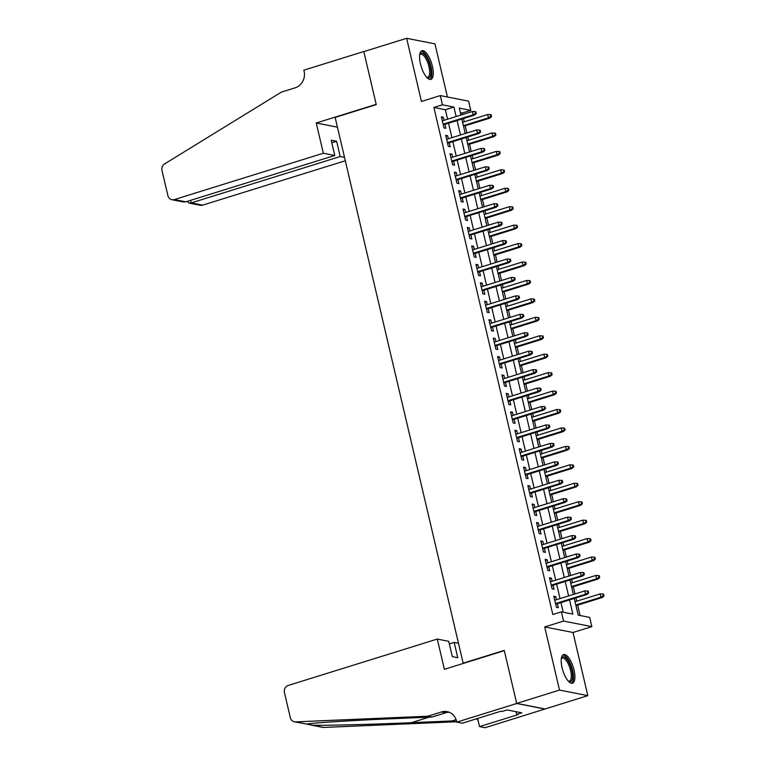 <?xml version="1.0" encoding="UTF-8"?>
<svg xmlns="http://www.w3.org/2000/svg" width="766" height="766" viewBox="0 0 766 766"><rect width="100%" height="100%" fill="white"/><g stroke="black" fill="none" stroke-linecap="round" stroke-linejoin="round"><path stroke-width="1.15" d="M574.012 670.068A15.014 5.458 72.7 0 0 563.585 654.557A15.014 5.458 72.7 0 0 562.081 667.722A15.014 5.458 72.7 0 0 572.508 683.234A15.014 5.458 72.7 0 0 574.012 670.068M432.388 66.221A15.014 5.458 72.7 0 0 421.961 50.709A15.014 5.458 72.7 0 0 420.448 63.875A15.014 5.458 72.7 0 0 430.875 79.386A15.014 5.458 72.7 0 0 432.388 66.221M574.289 598.428L578.215 615.155L589.696 617.415L591.85 626.636L563.537 621.073L561.373 611.852L572.853 614.102L569.521 599.912M456.766 722.137L516.715 703.494L504.325 650.669L444.385 669.312L437.29 639.074L288.284 685.426A5.774 5.276 -78.9 0 0 284.445 692.55L290.343 717.723A5.774 5.276 -78.9 0 0 294.374 721.792A5.774 5.276 -78.9 0 0 295.513 721.878L427.811 716.21L441.513 711.949A13.472 12.323 101.1 0 1 447.143 711.633A13.472 12.323 101.1 0 1 456.536 721.122L456.766 722.137L462.319 723.228L500.686 711.288L501.912 711.537L507.044 709.938L521.818 712.84L516.677 714.439L517.902 714.678L479.535 726.608L485.089 727.7L587.828 695.643L573.016 632.496L591.85 626.636M447.411 96.985L434.954 43.863L406.641 38.3L421.444 101.447L440.287 95.587L468.601 101.15L470.764 110.371L459.284 108.121L460.921 115.072M462.559 114.565L462.204 113.033L470.764 110.371M580.063 615.519L577.631 605.159M576.702 601.186L575.927 597.92M574.998 593.947L573.303 586.718M572.374 582.754L571.608 579.479M570.67 575.505L568.975 568.286M568.046 564.312L567.28 561.038M566.352 557.073L564.657 549.844M563.728 545.871L562.953 542.606M562.024 538.632L560.329 531.403M559.4 527.439L558.634 524.164M557.705 520.191L556.011 512.971M555.072 508.997L554.306 505.723M553.378 501.759L551.683 494.53M550.754 490.556L549.978 487.291M549.05 483.317L547.355 476.088M546.426 472.124L545.66 468.849M544.731 464.885L543.037 457.656M542.098 453.683L541.332 450.418M540.403 446.444L538.709 439.215M537.78 435.241L537.014 431.976M536.076 428.002L534.381 420.783M533.452 416.809L532.686 413.535M531.757 409.571L530.062 402.341M529.124 398.368L528.358 395.103M527.429 391.129L525.735 383.9M524.806 379.936L524.04 376.661M523.101 372.688L521.407 365.468M520.478 361.495L519.712 358.22M518.783 354.256L517.088 347.027M516.15 343.053L515.384 339.788M514.455 335.814L512.76 328.585M511.832 324.621L511.066 321.347M510.127 317.383L508.433 310.153M507.504 306.18L506.738 302.915M505.809 298.941L504.114 291.712M503.176 287.738L502.41 284.473M501.481 280.5L499.786 273.28M498.858 269.306L498.092 266.032M497.153 262.068L495.458 254.839M494.53 250.865L493.764 247.6M492.835 243.626L491.14 236.397M490.202 232.433L489.436 229.158M488.507 225.185L486.812 217.965M485.883 213.992L485.117 210.717M484.179 206.753L482.484 199.524M481.555 195.55L480.789 192.285M479.861 188.312L478.166 181.082M477.237 177.118L476.462 173.844M475.533 169.88L473.838 162.651M472.909 158.677L472.143 155.412M471.214 151.438L469.51 144.209M468.581 140.235L467.815 136.97M466.887 132.997L465.192 125.768M464.263 121.804L463.487 118.529M545.009 708.962L516.696 703.399L559.506 690.08L587.828 695.643M516.696 703.399L504.258 650.391L463.152 663.174L335.144 117.418L376.25 104.626L363.821 51.619L406.641 38.3M556.461 599.711L555.733 596.618L553.818 596.245L556.413 607.304L558.328 607.687L557.389 603.685M552.133 581.279L551.405 578.186L549.5 577.803L552.095 588.872L554 589.245L553.062 585.243M547.805 562.838L547.087 559.745L545.172 559.372L547.767 570.431L549.682 570.804L548.743 566.811M543.487 544.396L542.759 541.303L540.844 540.93L543.439 551.989L545.354 552.372L544.415 548.37M539.159 525.964L538.431 522.872L536.526 522.489L539.12 533.557L541.026 533.931L540.087 529.928M534.84 507.523L534.113 504.43L532.198 504.057L534.792 515.116L536.707 515.489L535.769 511.497M530.512 489.091L529.785 485.989L527.87 485.615L530.465 496.684L532.38 497.057L531.441 493.055M526.185 470.65L525.457 467.557L523.551 467.183L526.146 478.243L528.052 478.616L527.113 474.623M521.866 452.208L521.139 449.115L519.224 448.742L521.818 459.801L523.733 460.184L522.795 456.182M517.538 433.776L516.811 430.684L514.896 430.3L517.49 441.369L519.405 441.743L518.467 437.74M513.21 415.335L512.483 412.242L510.577 411.869L513.172 422.928L515.078 423.301L514.149 419.308M508.892 396.893L508.164 393.801L506.249 393.427L508.844 404.486L510.759 404.869L509.821 400.867M504.564 378.461L503.837 375.369L501.922 374.986L504.516 386.054L506.431 386.428L505.493 382.425M500.236 360.02L499.518 356.927L497.603 356.554L500.198 367.613L502.113 367.986L501.175 363.994M495.918 341.588L495.19 338.486L493.275 338.112L495.87 349.181L497.785 349.555L496.847 345.552M491.59 323.147L490.862 320.054L488.947 319.681L491.542 330.74L493.457 331.113L492.519 327.12M487.262 304.705L486.544 301.613L484.629 301.239L487.224 312.298L489.139 312.681L488.201 308.679M482.944 286.273L482.216 283.181L480.301 282.798L482.896 293.866L484.811 294.24L483.873 290.237M478.616 267.832L477.888 264.739L475.973 264.366L478.568 275.425L480.483 275.798L479.545 271.806M474.288 249.39L473.57 246.298L471.655 245.924L474.25 256.983L476.165 257.366L475.226 253.364M469.97 230.959L469.242 227.866L467.327 227.483L469.922 238.552L471.837 238.925L470.899 234.923M465.642 212.517L464.914 209.424L462.999 209.051L465.594 220.11L467.509 220.484L466.571 216.491M461.314 194.076L460.596 190.983L458.681 190.61L461.276 201.678L463.191 202.052L462.252 198.049M456.996 175.644L456.268 172.551L454.353 172.178L456.948 183.237L458.863 183.61L457.924 179.617M452.668 157.202L451.94 154.11L450.035 153.736L452.629 164.795L454.535 165.178L453.596 161.176M448.34 138.77L447.622 135.678L445.707 135.295L448.301 146.363L450.216 146.737L449.278 142.735M462.204 113.033L460.356 112.669M447.593 119.218L445.362 109.73L433.891 107.47L552.813 614.514L561.373 611.852M563.221 612.216L560.961 602.574M560.032 598.6L556.633 584.132M555.704 580.168L552.315 565.701M551.386 561.727L547.987 547.259M547.058 543.285L543.659 528.818M542.73 524.854L539.341 510.386M538.412 506.412L535.013 491.944M534.084 487.971L530.694 473.512M529.756 469.539L526.366 455.071M525.438 451.097L522.039 436.63M521.11 432.666L517.72 418.198M516.782 414.224L513.392 399.756M512.464 395.783L509.064 381.315M508.136 377.351L504.746 362.883M503.808 358.909L500.418 344.441M499.489 340.468L496.09 326.01M495.162 322.036L491.772 307.568M490.834 303.595L487.444 289.127M486.515 285.163L483.116 270.695M482.187 266.721L478.798 252.253M477.86 248.28L474.47 233.812M473.541 229.848L470.142 215.38M469.213 211.406L465.824 196.939M464.885 192.965L461.496 178.497M460.567 174.533L457.168 160.065M456.239 156.092L452.85 141.624M451.921 137.66L448.522 123.192M444.021 120.329L443.294 117.236L441.379 116.863L443.974 127.922L445.889 128.295L444.95 124.303M463.152 663.174L463.736 663.289M573.016 632.496L544.703 626.933L559.506 690.08M544.703 626.933L563.537 621.073M433.891 107.47L442.451 104.808L440.287 95.587M461.85 119.046L465.24 133.514M466.178 137.478L469.568 151.946M470.496 155.919L473.895 170.387M474.824 174.361L478.214 188.829M479.152 192.793L482.542 207.26M483.47 211.234L486.87 225.702M487.798 229.666L491.188 244.134M492.117 248.107L495.516 262.575M496.445 266.549L499.844 281.017M500.773 284.981L504.162 299.449M505.091 303.422L508.49 317.89M509.419 321.864L512.808 336.331M513.747 340.296L517.136 354.763M518.065 358.737L521.464 373.205M522.393 377.169L525.782 391.637M526.721 395.61L530.11 410.078M531.039 414.052L534.438 428.52M535.367 432.484L538.757 446.951M539.695 450.925L543.084 465.393M544.013 469.366L547.412 483.834M548.341 487.798L551.731 502.266M552.669 506.24L556.059 520.708M556.987 524.672L560.386 539.14M561.315 543.113L564.705 557.581M565.643 561.555L569.033 576.022M569.961 579.986L573.361 594.454M456.153 116.556L453.932 107.068L442.451 104.808M568.592 595.938L565.203 581.471M564.274 577.497L560.875 563.029M559.946 559.065L556.547 544.597M555.618 540.624L552.229 526.156M551.3 522.192L547.901 507.724M546.972 503.75L543.582 489.283M542.644 485.309L539.254 470.841M538.326 466.877L534.927 452.409M533.998 448.436L530.608 433.968M529.67 429.994L526.28 415.526M525.352 411.562L521.952 397.094M521.024 393.121L517.634 378.653M516.696 374.689L513.306 360.221M512.377 356.247L508.978 341.78M508.05 337.806L504.66 323.338M503.722 319.374L500.332 304.906M499.403 300.933L496.004 286.465M495.075 282.491L491.686 268.023M490.747 264.059L487.358 249.592M486.429 245.618L483.03 231.15M482.101 227.186L478.712 212.718M477.783 208.745L474.384 194.277M473.455 190.303L470.056 175.835M469.127 171.871L465.738 157.403M464.809 153.43L461.41 138.962M460.481 134.988L457.091 120.521M445.362 109.73L453.932 107.068M441.589 117.763L443.294 117.236M445.917 136.204L447.622 135.678M450.245 154.636L451.94 154.11M454.564 173.078L456.268 172.551M458.891 191.519L460.596 190.983M463.219 209.951L464.914 209.424M467.538 228.392L469.242 227.866M471.866 246.834L473.57 246.298M476.193 265.266L477.888 264.739M480.512 283.707L482.216 283.181M484.84 302.139L486.544 301.613M489.168 320.581L490.862 320.054M493.486 339.022L495.19 338.486M497.814 357.454L499.518 356.927M502.142 375.895L503.837 375.369M506.46 394.337L508.164 393.801M510.788 412.769L512.483 412.242M515.106 431.21L516.811 430.684M519.434 449.642L521.139 449.115M523.762 468.083L525.457 467.557M528.08 486.525L529.785 485.989M532.408 504.957L534.113 504.43M536.736 523.398L538.431 522.872M541.055 541.84L542.759 541.303M545.382 560.272L547.087 559.745M549.71 578.713L551.405 578.186M554.029 597.145L555.733 596.618M443.246 124.829L474.518 115.101L473.139 114.833L443.093 124.178M475.495 113.464L476.26 113.617L475.83 111.769L475.064 111.616L475.495 113.464L473.139 114.833L472.354 111.51L442.317 120.856M474.518 115.101L476.26 113.617M475.064 111.616L472.354 111.51M491.571 116.623L491.13 114.776L490.374 114.622L490.805 116.47L491.571 116.623L489.819 118.108L488.44 117.84L487.664 114.517L462.616 122.311M490.805 116.47L488.44 117.84L463.392 125.634M489.819 118.108L463.545 126.285M487.664 114.517L490.374 114.622M419.711 54.664A12.993 4.72 -107.3 0 1 419.739 54.597A12.993 4.72 -107.3 0 1 428.06 60.131A12.993 4.72 -107.3 0 1 430.942 73.603A12.993 4.72 -107.3 0 1 426.844 77.452A12.993 4.72 -107.3 0 1 426.786 77.414M426.576 77.184A12.036 4.366 72.7 0 0 427.763 77.232A12.036 4.366 72.7 0 0 426.978 60.792A12.036 4.366 72.7 0 0 420.62 54.252A12.036 4.366 72.7 0 0 419.672 54.97M430.013 79.463A14.918 5.419 72.7 0 0 428.51 59.346A14.918 5.419 72.7 0 0 421.195 51.14M561.334 658.501A12.993 4.72 -107.3 0 1 561.363 658.434A12.993 4.72 -107.3 0 1 569.693 663.978A12.993 4.72 -107.3 0 1 572.575 677.441A12.993 4.72 -107.3 0 1 568.477 681.29A12.993 4.72 -107.3 0 1 568.41 681.252M568.209 681.022A12.036 4.366 72.7 0 0 569.397 681.07A12.036 4.366 72.7 0 0 568.611 664.639A12.036 4.366 72.7 0 0 562.244 658.099A12.036 4.366 72.7 0 0 561.296 658.808M571.637 683.31A14.918 5.419 72.7 0 0 570.134 663.184A14.918 5.419 72.7 0 0 562.828 654.978M323.338 153.238L174.332 199.581L185.774 201.831L334.78 155.479L323.338 153.238L316.243 123L376.192 104.348L363.802 51.523L303.853 70.175L304.092 71.19A13.472 12.323 -78.9 0 1 295.13 87.822L281.428 92.083L164.642 163.895A5.774 5.276 -78.9 0 0 161.99 170.483L167.898 195.656A5.774 5.276 -78.9 0 0 171.919 199.725A5.774 5.276 -78.9 0 0 174.332 199.581M337.433 127.166L316.243 123M344.528 157.403L340.209 156.551L336.619 141.25L331.19 140.178L334.78 155.479M340.209 156.551L191.203 202.904L202.645 205.144A5.774 5.276 101.1 0 1 200.242 205.288L189.039 203.086L191.203 202.904L190.61 200.328M345.313 160.774L202.645 205.144M336.619 141.25L331.793 142.754M187.124 201.41L189.039 203.086M171.919 199.725L183.122 201.918L185.774 201.831M437.29 639.074L448.732 641.324L452.323 656.625L457.752 657.697L454.161 642.387L449.336 643.89M454.161 642.387L458.48 643.239M306.639 724.09L312.633 725.239C326.182 725.593 372.803 724.387 411.371 722.683L451.94 720.95L456.105 719.657M451.94 720.95L456.651 721.61M427.811 716.21L432.005 717.033L391.436 718.767C352.456 720.394 312.451 722.893 306.716 724.071L294.374 721.792M449.202 712.236A13.472 12.323 101.1 0 0 445.707 712.773L432.005 717.033M312.633 725.239L323.827 727.441L456.134 721.773M516.715 703.494L545.028 709.057M477.63 718.46L479.535 726.608M323.827 727.441A5.774 5.276 101.1 0 1 322.687 727.355L310.872 725.029M476.414 718.843A13.472 12.323 101.1 0 1 478.128 720.595M516.035 711.7L516.677 714.439M447.574 143.271L478.836 133.543L477.457 133.274L447.421 142.61M479.822 131.905L480.588 132.049L480.158 130.21L479.392 130.057L479.822 131.905L477.457 133.274L476.682 129.952L446.645 139.297M478.836 133.543L480.588 132.049M479.392 130.057L476.682 129.952M451.902 161.703L483.164 151.984L481.785 151.706L451.749 161.052M484.141 150.337L484.907 150.49L484.476 148.642L483.71 148.499L484.141 150.337L481.785 151.706L481.01 148.393L450.963 157.739M483.164 151.984L484.907 150.49M483.71 148.499L481.01 148.393M456.22 180.144L487.492 170.416L486.113 170.148L456.067 179.493M488.469 168.779L489.235 168.932L488.804 167.084L488.038 166.931L488.469 168.779L486.113 170.148L485.328 166.825L455.291 176.17M487.492 170.416L489.235 168.932M488.038 166.931L485.328 166.825M460.548 198.576L491.81 188.857L490.432 188.589L460.395 197.925M492.797 187.21L493.563 187.364L493.122 185.525L492.366 185.372L492.797 187.21L490.432 188.589L489.656 185.267L459.619 194.612M491.81 188.857L493.563 187.364M492.366 185.372L489.656 185.267M495.889 135.055L495.458 133.217L494.692 133.064L495.123 134.912L495.889 135.055L494.147 136.549L492.768 136.281L491.992 132.958L466.944 140.752M495.123 134.912L492.768 136.281L467.72 144.065M494.147 136.549L467.873 144.717M491.992 132.958L494.692 133.064M500.217 153.497L499.786 151.649L499.02 151.505L499.451 153.344L500.217 153.497L498.465 154.991L497.096 154.713L496.311 151.4L471.262 159.184M499.451 153.344L497.096 154.713L472.048 162.507M498.465 154.991L472.201 163.158M496.311 151.4L499.02 151.505M504.545 171.938L504.105 170.09L503.339 169.937L503.779 171.785L504.545 171.938L502.793 173.422L501.414 173.154L500.638 169.832L475.59 177.626M503.779 171.785L501.414 173.154L476.366 180.948M502.793 173.422L476.519 181.599M500.638 169.832L503.339 169.937M508.863 190.37L508.433 188.532L507.667 188.379L508.097 190.227L508.863 190.37L507.121 191.864L505.742 191.596L504.966 188.273L479.918 196.067M508.097 190.227L505.742 191.596L480.694 199.38M507.121 191.864L480.847 200.031M504.966 188.273L507.667 188.379M464.876 217.017L496.138 207.289L494.759 207.021L464.723 216.366M497.115 205.652L497.881 205.805L497.45 203.957L496.684 203.804L497.115 205.652L494.759 207.021L493.984 203.708L463.937 213.044M496.138 207.289L497.881 205.805M496.684 203.804L493.984 203.708M513.191 208.812L512.76 206.964L511.994 206.82L512.425 208.658L513.191 208.812L511.439 210.296L510.06 210.028L509.285 206.715L484.236 214.499M512.425 208.658L510.06 210.028L485.022 217.822M511.439 210.296L485.175 218.473M509.285 206.715L511.994 206.82M469.194 235.459L500.457 225.731L499.087 225.463L469.041 234.808M501.443 224.093L502.209 224.237L501.778 222.399L501.012 222.245L501.443 224.093L499.087 225.463L498.302 222.14L468.265 231.485M500.457 225.731L502.209 224.237M501.012 222.245L498.302 222.14M517.519 227.243L517.079 225.405L516.313 225.252L516.753 227.1L517.519 227.243L515.767 228.737L514.388 228.469L513.613 225.147L488.564 232.941M516.753 227.1L514.388 228.469L489.34 236.263M515.767 228.737L489.493 236.914M513.613 225.147L516.313 225.252M473.522 253.891L504.784 244.172L503.406 243.894L473.369 253.24M505.771 242.525L506.537 242.678L506.096 240.83L505.34 240.687L505.771 242.525L503.406 243.894L502.63 240.581L472.593 249.927M504.784 244.172L506.537 242.678M505.34 240.687L502.63 240.581M521.837 245.685L521.407 243.847L520.641 243.693L521.072 245.532L521.837 245.685L520.095 247.179L518.716 246.901L517.94 243.588L492.892 251.382M521.072 245.532L518.716 246.901L493.668 254.695M520.095 247.179L493.821 255.346M517.94 243.588L520.641 243.693M477.85 272.332L509.112 262.604L507.734 262.336L477.697 271.681M510.089 260.967L510.855 261.12L510.424 259.272L509.658 259.119L510.089 260.967L507.734 262.336L506.958 259.013L476.912 268.359M509.112 262.604L510.855 261.12M509.658 259.119L506.958 259.013M526.165 264.126L525.735 262.278L524.969 262.125L525.399 263.973L526.165 264.126L524.413 265.611L523.034 265.342L522.259 262.02L497.211 269.814M525.399 263.973L523.034 265.342L497.996 273.136M524.413 265.611L498.139 273.788M522.259 262.02L524.969 262.125M482.168 290.774L513.431 281.045L512.061 280.777L482.015 290.123M514.417 279.408L515.183 279.552L514.752 277.713L513.986 277.56L514.417 279.408L512.061 280.777L511.276 277.455L481.24 286.8M513.431 281.045L515.183 279.552M513.986 277.56L511.276 277.455M530.484 282.558L530.053 280.72L529.287 280.567L529.727 282.415L530.484 282.558L528.741 284.052L527.362 283.784L526.587 280.461L501.538 288.255M529.727 282.415L527.362 283.784L502.314 291.568M528.741 284.052L502.467 292.219M526.587 280.461L529.287 280.567M486.496 309.205L517.759 299.487L516.38 299.209L486.343 308.554M518.745 297.84L519.511 297.993L519.07 296.145L518.304 296.002L518.745 297.84L516.38 299.209L515.604 295.896L485.567 305.241M517.759 299.487L519.511 297.993M518.304 296.002L515.604 295.896M534.812 301L534.381 299.152L533.615 299.008L534.046 300.846L534.812 301L533.069 302.493L531.69 302.216L530.905 298.903L505.866 306.687M534.046 300.846L531.69 302.216L506.642 310.01M533.069 302.493L506.795 310.661M530.905 298.903L533.615 299.008M490.824 327.647L522.086 317.919L520.708 317.651L490.671 326.996M523.063 316.281L523.829 316.435L523.398 314.587L522.632 314.433L523.063 316.281L520.708 317.651L519.932 314.328L489.886 323.673M522.086 317.919L523.829 316.435M522.632 314.433L519.932 314.328M539.14 319.441L538.709 317.593L537.943 317.44L538.374 319.288L539.14 319.441L537.387 320.925L536.008 320.657L535.233 317.335L510.185 325.129M538.374 319.288L536.008 320.657L510.96 328.451M537.387 320.925L511.113 329.102M535.233 317.335L537.943 317.44M495.142 346.079L526.405 336.36L525.036 336.092L494.989 345.428M527.391 334.713L528.157 334.866L527.726 333.028L526.96 332.875L527.391 334.713L525.036 336.092L524.25 332.77L494.214 342.115M526.405 336.36L528.157 334.866M526.96 332.875L524.25 332.77M543.458 337.873L543.027 336.035L542.261 335.881L542.692 337.729L543.458 337.873L541.715 339.367L540.336 339.099L539.561 335.776L514.513 343.57M542.692 337.729L540.336 339.099L515.288 346.883M541.715 339.367L515.441 347.534M539.561 335.776L542.261 335.881M499.47 364.52L530.733 354.792L529.354 354.524L499.317 363.869M531.719 353.155L532.485 353.308L532.044 351.46L531.278 351.316L531.719 353.155L529.354 354.524L528.578 351.211L498.542 360.547M530.733 354.792L532.485 353.308M531.278 351.316L528.578 351.211M547.786 356.314L547.355 354.466L546.589 354.323L547.02 356.161L547.786 356.314L546.043 357.799L544.664 357.53L543.879 354.218L518.831 362.002M547.02 356.161L544.664 357.53L519.616 365.325M546.043 357.799L519.769 365.976M543.879 354.218L546.589 354.323M503.798 382.962L535.061 373.233L533.682 372.965L503.645 382.311M536.037 371.596L536.803 371.74L536.372 369.901L535.606 369.748L536.037 371.596L533.682 372.965L532.906 369.643L502.86 378.988M535.061 373.233L536.803 371.74M535.606 369.748L532.906 369.643M552.114 374.746L551.683 372.908L550.917 372.755L551.348 374.603L552.114 374.746L550.361 376.24L548.983 375.972L548.207 372.649L523.159 380.443M551.348 374.603L548.983 375.972L523.934 383.766M550.361 376.24L524.088 384.417M548.207 372.649L550.917 372.755M508.117 401.394L539.379 391.675L538 391.397L507.963 400.742M540.365 390.028L541.131 390.181L540.7 388.333L539.934 388.19L540.365 390.028L538 391.397L537.225 388.084L507.188 397.43M539.379 391.675L541.131 390.181M539.934 388.19L537.225 388.084M556.432 393.188L556.001 391.349L555.235 391.196L555.666 393.035L556.432 393.188L554.689 394.681L553.311 394.404L552.535 391.091L527.487 398.885M555.666 393.035L553.311 394.404L528.262 402.198M554.689 394.681L528.416 402.849M552.535 391.091L555.235 391.196M512.444 419.835L543.707 410.107L542.328 409.839L512.291 419.184M544.693 408.47L545.449 408.623L545.019 406.775L544.253 406.622L544.693 408.47L542.328 409.839L541.552 406.516L511.516 415.861M543.707 410.107L545.449 408.623M544.253 406.622L541.552 406.516M560.76 411.629L560.329 409.781L559.563 409.628L559.994 411.476L560.76 411.629L559.017 413.113L557.638 412.845L556.853 409.523L531.805 417.317M559.994 411.476L557.638 412.845L532.59 420.639M559.017 413.113L532.743 421.29M556.853 409.523L559.563 409.628M516.772 438.276L548.035 428.548L546.656 428.28L516.619 437.625M549.011 426.911L549.777 427.055L549.346 425.216L548.58 425.063L549.011 426.911L546.656 428.28L545.871 424.958L515.834 434.303M548.035 428.548L549.777 427.055M548.58 425.063L545.871 424.958M565.088 430.061L564.657 428.223L563.891 428.07L564.322 429.918L565.088 430.061L563.336 431.555L561.957 431.287L561.181 427.964L536.133 435.758M564.322 429.918L561.957 431.287L536.909 439.071M563.336 431.555L537.062 439.732M561.181 427.964L563.891 428.07M521.091 456.708L552.353 446.99L550.974 446.712L520.937 456.057M553.339 445.343L554.105 445.496L553.674 443.648L552.908 443.504L553.339 445.343L550.974 446.712L550.199 443.399L520.162 452.744M552.353 446.99L554.105 445.496M552.908 443.504L550.199 443.399M569.406 448.503L568.975 446.655L568.209 446.511L568.64 448.349L569.406 448.503L567.663 449.996L566.285 449.719L565.509 446.406L540.461 454.19M568.64 448.349L566.285 449.719L541.236 457.513M567.663 449.996L541.39 458.164M565.509 446.406L568.209 446.511M525.419 475.15L556.681 465.422L555.302 465.154L525.265 474.499M557.667 463.784L558.424 463.937L557.993 462.09L557.227 461.936L557.667 463.784L555.302 465.154L554.527 461.831L524.49 471.176M556.681 465.422L558.424 463.937M557.227 461.936L554.527 461.831M573.734 466.944L573.303 465.096L572.537 464.943L572.968 466.791L573.734 466.944L571.982 468.428L570.613 468.16L569.827 464.838L544.779 472.632M572.968 466.791L570.613 468.16L545.564 475.954M571.982 468.428L545.718 476.605M569.827 464.838L572.537 464.943M529.737 493.582L561.009 483.863L559.63 483.595L529.593 492.931M561.985 482.216L562.751 482.369L562.321 480.531L561.555 480.378L561.985 482.216L559.63 483.595L558.845 480.272L528.808 489.618M561.009 483.863L562.751 482.369M561.555 480.378L558.845 480.272M578.062 485.376L577.621 483.538L576.865 483.384L577.296 485.232L578.062 485.376L576.31 486.87L574.931 486.601L574.155 483.279L549.107 491.073M577.296 485.232L574.931 486.601L549.883 494.386M576.31 486.87L550.036 495.037M574.155 483.279L576.865 483.384M534.065 512.023L565.327 502.295L563.948 502.027L533.912 511.372M566.313 500.658L567.079 500.811L566.649 498.963L565.883 498.819L566.313 500.658L563.948 502.027L563.173 498.714L533.136 508.05M565.327 502.295L567.079 500.811M565.883 498.819L563.173 498.714M582.38 503.817L581.949 501.969L581.183 501.826L581.614 503.664L582.38 503.817L580.638 505.311L579.259 505.033L578.483 501.72L553.435 509.505M581.614 503.664L579.259 505.033L554.211 512.827M580.638 505.311L554.364 513.479M578.483 501.72L581.183 501.826M538.393 530.465L569.655 520.736L568.276 520.468L538.239 529.813M570.632 519.099L571.398 519.243L570.967 517.404L570.201 517.251L570.632 519.099L568.276 520.468L567.501 517.146L537.464 526.491M569.655 520.736L571.398 519.243M570.201 517.251L567.501 517.146M586.708 522.259L586.277 520.411L585.511 520.258L585.942 522.106L586.708 522.259L584.956 523.743L583.587 523.475L582.802 520.152L557.753 527.946M585.942 522.106L583.587 523.475L558.538 531.269M584.956 523.743L558.692 531.92M582.802 520.152L585.511 520.258M542.711 548.896L573.983 539.178L572.604 538.9L542.558 548.245M574.96 537.531L575.726 537.684L575.295 535.836L574.529 535.693L574.96 537.531L572.604 538.9L571.819 535.587L541.782 544.932M573.983 539.178L575.726 537.684M574.529 535.693L571.819 535.587M591.036 540.691L590.596 538.852L589.83 538.699L590.27 540.537L591.036 540.691L589.284 542.184L587.905 541.916L587.129 538.594L562.081 546.388M590.27 540.537L587.905 541.916L562.857 549.701M589.284 542.184L563.01 550.352M587.129 538.594L589.83 538.699M547.039 567.338L578.301 557.61L576.922 557.342L546.886 566.687M579.288 555.972L580.053 556.126L579.623 554.278L578.857 554.124L579.288 555.972L576.922 557.342L576.147 554.019L546.11 563.364M578.301 557.61L580.053 556.126M578.857 554.124L576.147 554.019M595.354 559.132L594.923 557.284L594.157 557.131L594.588 558.979L595.354 559.132L593.612 560.616L592.233 560.348L591.457 557.035L566.409 564.82M594.588 558.979L592.233 560.348L567.185 568.142M593.612 560.616L567.338 568.793M591.457 557.035L594.157 557.131M551.367 585.779L582.629 576.051L581.25 575.783L551.214 585.128M583.606 574.414L584.372 574.557L583.941 572.719L583.175 572.566L583.606 574.414L581.25 575.783L580.475 572.461L550.428 581.806M582.629 576.051L584.372 574.557M583.175 572.566L580.475 572.461M555.685 604.211L586.957 594.493L585.578 594.215L555.532 603.56M587.934 592.846L588.7 592.999L588.269 591.151L587.503 591.007L587.934 592.846L585.578 594.215L584.793 590.902L554.756 600.247M586.957 594.493L588.7 592.999M587.503 591.007L584.793 590.902M599.682 577.564L599.251 575.726L598.485 575.572L598.916 577.42L599.682 577.564L597.93 579.058L596.561 578.79L595.776 575.467L570.727 583.261M598.916 577.42L596.561 578.79L571.513 586.574M597.93 579.058L571.666 587.235M595.776 575.467L598.485 575.572M604.01 596.005L603.57 594.157L602.804 594.014L603.244 595.852L604.01 596.005L602.258 597.499L600.879 597.221L600.104 593.909L575.055 601.693M603.244 595.852L600.879 597.221L575.831 605.016M602.258 597.499L575.984 605.667M600.104 593.909L602.804 594.014M445.707 712.773L441.513 711.949M295.513 721.878L306.716 724.071M411.371 722.683L429.161 717.148"/></g></svg>
